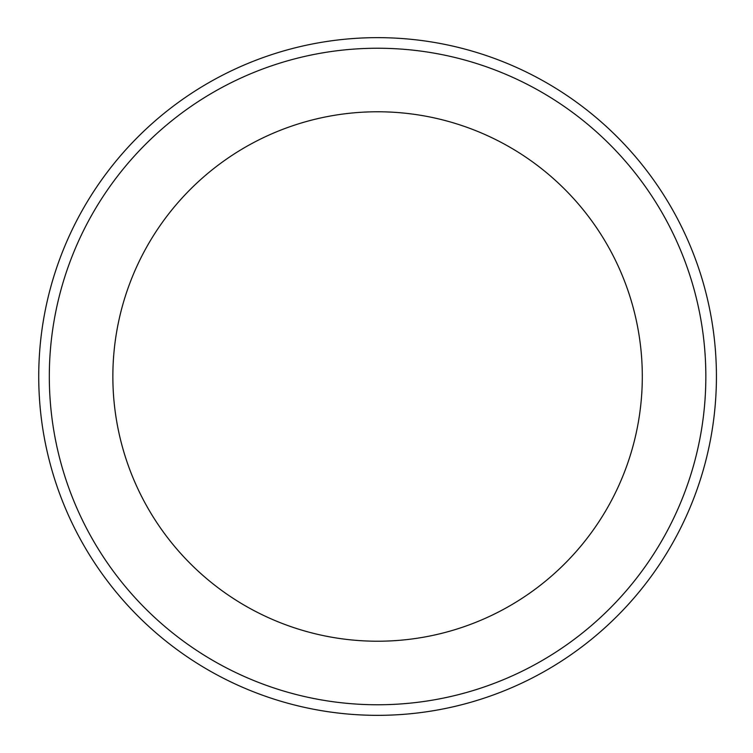 <?xml version="1.0" encoding="UTF-8"?>
<svg xmlns="http://www.w3.org/2000/svg" width="753" height="753" viewBox="0 0 753 753"><rect width="100%" height="100%" fill="white"/><g stroke="black" fill="none" stroke-linecap="round" stroke-linejoin="round"><path stroke-width="1.13" d="M377.582 48.239A328.261 328.261 0 0 1 661.859 540.635A328.261 328.261 0 0 1 93.297 540.635A328.261 328.261 0 0 1 377.582 48.239A328.261 328.261 0 0 1 661.859 540.635A328.261 328.261 0 0 1 93.297 540.635A328.261 328.261 0 0 1 377.582 48.239M377.582 37.65A338.85 338.85 0 0 1 671.027 545.925A338.85 338.85 0 0 1 84.129 545.925A338.85 338.85 0 0 1 377.582 37.65M377.582 111.773A264.727 264.727 0 0 1 606.843 508.859A264.727 264.727 0 0 1 148.322 508.859A264.727 264.727 0 0 1 377.582 111.773"/></g></svg>
